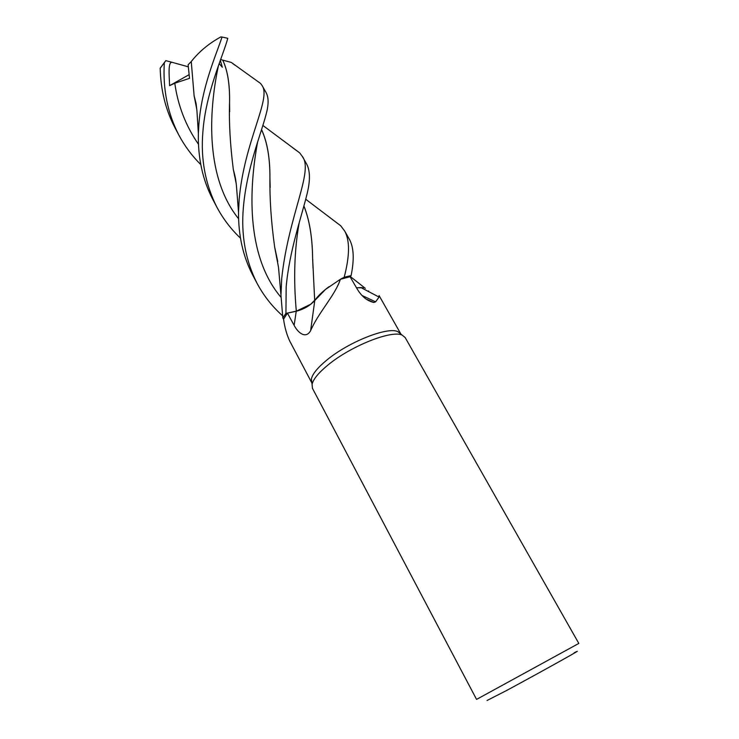 <?xml version="1.0" encoding="UTF-8"?>
<svg xmlns="http://www.w3.org/2000/svg" width="739" height="739" viewBox="0 0 739 739"><rect width="100%" height="100%" fill="white"/><g stroke="black" fill="none" stroke-linecap="round" stroke-linejoin="round"><path stroke-width="1.11" d="M292.265 147.43L299.711 152.899L302.334 156.437C313.853 171.023 288.432 215.372 281.698 278.621L280.968 295.249L282.815 317.918L285.928 313.382L296.311 311.165L310.685 304.256L325.64 289.309L340.393 279.277L344.125 277.291L351.108 275.592C354.434 259.167 353.796 246.955 349.196 238.965L344.725 231.095C349.926 240.591 349.741 255.98 344.189 277.254L351.108 275.592M303.886 205.922C309.429 219.659 312.338 236.988 312.615 257.92L314.685 300.514C317.816 296.09 322.555 291.499 328.92 286.75C322.564 291.499 317.816 296.09 314.685 300.514L314.703 300.551C309.927 305.66 303.794 309.198 296.311 311.165L285.928 313.382L296.311 311.165C293.448 279.444 294.371 250.179 299.073 223.344M356.457 287.739L363.311 287.831L356.457 287.739L362.479 287.711L360.974 287.591L379.042 297.069L375.624 301.835L373.777 302.473C367.237 300.995 361.704 296.496 357.168 288.958L350.064 276.746L340.559 279.231L344.125 277.291L340.55 279.231M311.895 383.014L311.387 378.895C312.551 373.888 317.659 367.643 326.712 360.161C348.457 341.981 387.522 326.536 397.794 331.589L405.157 337.538L578.822 643.42L476.563 699.408L312.44 388.298L312.061 384.335C313.281 379.172 318.601 372.715 328.051 364.955C350.729 346.074 391.448 329.908 402.016 335.081M379.042 297.069L379.089 295.582L401 334.24M368.659 290.981L368.308 291.563M340.393 279.277C335.1 295.314 318.703 312.172 310.731 330.407L310.62 330.666C305.752 339.386 297.799 332.615 294.14 325.336L287.425 313.133L296.237 311.267L294.14 325.336M487.047 700.498L506.501 690.549C542.14 671.354 590.175 644.519 574.101 652.842M325.64 289.309L314.786 300.496L310.62 330.666M314.786 300.496C310.038 305.66 303.858 309.253 296.237 311.267M311.775 382.793L290.011 341.594C286.963 335.423 284.811 327.959 283.554 319.202L282.815 317.918L283.591 319.109L287.425 313.133M362.101 295.517L375.624 301.835M356.484 287.785L360.974 287.591M344.189 277.254L351.09 275.61L350.101 276.811M332.116 219.317L340.679 225.737L344.725 231.095M285.901 313.391L282.806 317.899L285.928 313.382L286.169 286.944C289.309 251.149 301.41 217.211 306.861 194.708C310.371 180.963 310.278 170.7 306.574 163.901L302.334 156.437M202.892 131.828C205.728 92.587 222.975 56.238 227.778 38.317L222.051 37.033C215.668 56.081 201.608 87.553 198.883 124.364L198.366 133.473C197.858 158.118 202.689 180.14 212.86 199.548L216.841 207.096C205.239 184.011 200.583 158.922 202.892 131.828M282.483 315.71C272.044 306.362 263.546 295.526 256.987 283.194C245.468 260.248 240.932 234.937 243.39 207.271C246.854 167.901 260.978 134.286 266.012 114.647C268.756 104.818 268.793 97.483 266.123 92.661L262.105 85.576C271.481 98.693 244.239 141.565 239.168 199.391L238.521 212.278C238.383 235.806 243.14 256.793 252.784 275.231L256.867 282.963M254.179 78.87L260.599 83.479L262.105 85.576M200.814 164.621C192.038 155.947 184.685 146.036 178.736 134.868C167.55 113.049 162.746 88.994 164.317 62.723L165.795 60.635L172.871 62.529C167.43 60.136 169.379 76.385 169.582 85.669L174.792 83.23L189.517 78.343L188.122 64.764L191.253 61.559M160.224 69.29L160.178 68.21L165.795 60.635M164.317 62.723L160.197 68.219C160.696 90.056 165.619 109.889 174.958 127.699L178.736 134.868M303.868 205.996C309.401 219.732 312.311 237.062 312.606 257.985L313.013 268.035M220.61 59.443L222.716 60.145C227.594 70.325 229.875 84.468 229.561 102.555L229.681 111.774M233.413 169.794L236.157 183.235M219.16 63.499L222.3 67.24L220.333 60.21M240.526 238.198C230.974 229.182 223.086 218.818 216.841 207.096M222.716 60.145L222.762 60.127C227.677 70.602 229.94 84.717 229.561 102.472C228.905 122.286 230.162 144.622 233.321 169.48L236.194 183.586M222.762 60.127L231.289 62.427L234.762 65.069M277.661 261.153L274.769 247.5M270.188 187.512L269.929 178.136C270.04 158.201 267.241 142.045 261.523 129.658M261.541 129.584C267.25 141.823 270.049 157.989 269.938 178.062C269.624 199.068 271.195 222.097 274.668 247.14L277.725 261.588M194.191 96.07L196.768 109.224M198.366 133.473L196.943 111.007C195.641 100.328 196.851 106.785 194.117 95.802L191.253 61.531C199.096 51.61 208.943 43.416 220.795 36.95L222.051 37.033M194.117 95.802L196.796 109.52M169.582 85.669L189.092 74.685M172.871 62.529L188.297 66.815M218.522 65.309C210.125 104.023 202.994 174.524 238.605 218.79M257.597 142.11C249.588 185.323 244.886 254.761 280.996 297.29M174.792 83.23C177.914 105.622 185.812 125.963 198.468 144.271M365.86 298.935L373.777 302.473M311.387 378.895L312.061 384.335M305.734 199.262L340.679 225.737M195.743 104.504L196.297 105.04M238.521 212.278L236.388 185.156C235.519 179.438 236.341 180.981 233.321 169.48M260.599 83.479L231.289 62.427M280.968 295.249L278.511 267.333L274.668 247.14M299.711 152.899L262.89 125.464M234.392 175.088L234.873 175.54M365.278 288.321L350.323 276.543"/></g></svg>
